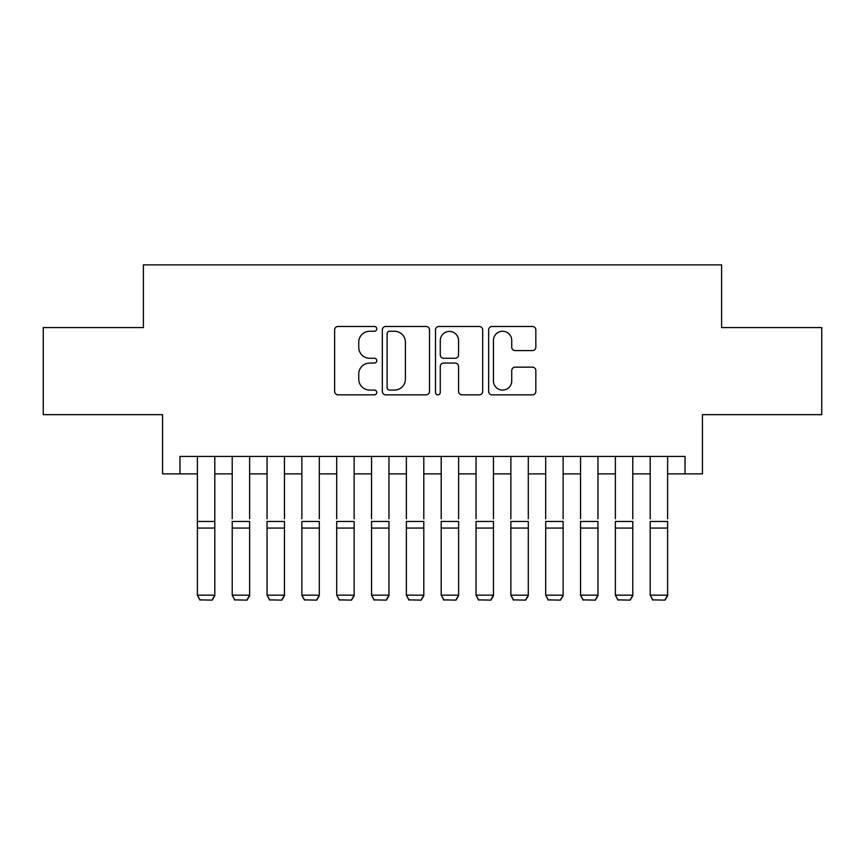 <?xml version="1.0" encoding="UTF-8"?>
<svg xmlns="http://www.w3.org/2000/svg" width="865" height="865" viewBox="0 0 865 865"><rect width="100%" height="100%" fill="white"/><g stroke="black" fill="none" stroke-linecap="round" stroke-linejoin="round"><path stroke-width="1.3" d="M376.772 328.873A2.39 2.39 0 0 0 374.372 326.473L338.053 326.473A3.417 3.417 0 0 0 334.636 329.889L334.636 391.434A3.417 3.417 0 0 0 338.053 394.851L374.372 394.851A2.39 2.39 0 0 0 376.772 392.461A2.39 2.39 0 0 0 374.372 390.072L369.679 390.072A10.942 10.942 0 0 1 358.737 379.13L358.737 374.004A10.942 10.942 0 0 1 369.679 363.062L374.372 363.062A2.39 2.39 0 0 0 376.772 360.662A2.39 2.39 0 0 0 374.372 358.272L369.679 358.272A10.942 10.942 0 0 1 358.737 347.33L358.737 342.205A10.942 10.942 0 0 1 369.679 331.263L374.372 331.263A2.39 2.39 0 0 0 376.772 328.873M532.418 350.585A3.417 3.417 0 0 0 535.835 347.157L535.835 329.889A3.417 3.417 0 0 0 532.418 326.473L492.077 326.473A3.417 3.417 0 0 0 488.66 329.889L488.66 391.434A3.417 3.417 0 0 0 492.077 394.851L532.418 394.851A3.417 3.417 0 0 0 535.835 391.434L535.835 370.577A3.417 3.417 0 0 0 532.418 367.16L515.151 367.16A3.417 3.417 0 0 0 511.734 370.577L511.734 380.924A9.147 9.147 0 0 1 502.587 390.072A9.147 9.147 0 0 1 493.439 380.924L493.439 340.41A9.147 9.147 0 0 1 502.587 331.263A9.147 9.147 0 0 1 511.734 340.41L511.734 347.157A3.417 3.417 0 0 0 515.151 350.585L532.418 350.585M179.963 473.869L179.963 456.45L685.037 456.45L685.037 473.869L702.445 473.869L702.445 414.659L821.75 414.659L821.75 327.575L721.605 327.575L721.605 264.874L143.395 264.874L143.395 327.575L43.25 327.575L43.25 414.659L162.555 414.659L162.555 473.869L197.382 473.869M429.505 329.889A3.417 3.417 0 0 0 426.088 326.473L385.747 326.473A3.417 3.417 0 0 0 382.33 329.889L382.33 391.434A3.417 3.417 0 0 0 385.747 394.851L426.088 394.851A3.417 3.417 0 0 0 429.505 391.434L429.505 329.889M438.912 326.473L479.253 326.473A3.417 3.417 0 0 1 482.67 329.889L482.67 391.434A3.417 3.417 0 0 1 479.253 394.851L461.986 394.851A3.417 3.417 0 0 1 458.569 391.434L458.569 366.479A3.417 3.417 0 0 0 455.152 363.062L443.702 363.062A3.417 3.417 0 0 0 440.274 366.479L440.274 392.461A2.39 2.39 0 0 1 437.885 394.851A2.39 2.39 0 0 1 435.495 392.461L435.495 329.889A3.417 3.417 0 0 1 438.912 326.473M214.801 473.869L232.22 473.869M249.628 473.869L267.047 473.869M284.466 473.869L301.874 473.869M319.293 473.869L336.712 473.869M354.131 473.869L371.539 473.869M388.958 473.869L406.377 473.869M423.796 473.869L441.204 473.869M458.623 473.869L476.042 473.869M493.461 473.869L510.869 473.869M528.288 473.869L545.707 473.869M563.126 473.869L580.534 473.869M597.953 473.869L615.372 473.869M632.78 473.869L650.199 473.869M667.618 473.869L685.037 473.869M389.51 331.263A2.39 2.39 0 0 0 387.109 333.652L387.109 387.671A2.39 2.39 0 0 0 389.51 390.072L394.462 390.072A10.942 10.942 0 0 0 405.404 379.13L405.404 342.205A10.942 10.942 0 0 0 394.462 331.263L389.51 331.263M458.569 340.583A9.147 9.147 0 0 0 449.422 331.436A9.147 9.147 0 0 0 440.274 340.583L440.274 354.855A3.417 3.417 0 0 0 443.702 358.272L455.152 358.272A3.417 3.417 0 0 0 458.569 354.855L458.569 340.583M214.801 456.45L214.801 595.79L212.185 600.126L199.999 599.867L212.185 600.126M199.999 600.126L197.382 595.163L214.801 595.163L212.185 599.867M197.382 456.45L197.382 595.163L199.999 599.867M232.22 456.45L232.22 518.805M249.628 456.45L249.628 518.805M267.047 456.45L267.047 518.805M284.466 456.45L284.466 518.805M301.874 456.45L301.874 518.805M319.293 456.45L319.293 518.805M336.712 456.45L336.712 518.805M354.131 456.45L354.131 518.805M249.628 528.072L232.22 528.072L232.22 521.476L249.628 521.476L249.628 595.79L247.022 600.126L234.826 599.867L247.022 600.126M234.826 600.126L232.22 595.163L249.628 595.163L247.022 599.867M232.22 528.072L232.22 595.163L234.826 599.867M284.466 528.072L267.047 528.072L267.047 521.476L284.466 521.476L284.466 595.79L281.849 600.126L269.664 599.867L281.849 600.126M269.664 600.126L267.047 595.163L284.466 595.163L281.849 599.867M267.047 528.072L267.047 595.163L269.664 599.867M319.293 528.072L301.874 528.072L301.874 521.476L319.293 521.476L319.293 595.79L316.687 600.126L304.491 599.867L316.687 600.126M304.491 600.126L301.874 595.163L319.293 595.163L316.687 599.867M301.874 528.072L301.874 595.163L304.491 599.867M354.131 528.072L336.712 528.072L336.712 521.476L354.131 521.476L354.131 595.79L351.514 600.126L339.329 599.867L351.514 600.126M339.329 600.126L336.712 595.163L354.131 595.163L351.514 599.867M336.712 528.072L336.712 595.163L339.329 599.867M371.539 456.45L371.539 518.805M388.958 456.45L388.958 518.805M388.958 528.072L371.539 528.072L371.539 521.476L388.958 521.476L388.958 595.79L386.352 600.126L374.156 599.867L386.352 600.126M374.156 600.126L371.539 595.163L388.958 595.163L386.352 599.867M371.539 528.072L371.539 595.163L374.156 599.867M406.377 456.45L406.377 518.805M423.796 456.45L423.796 518.805M423.796 528.072L406.377 528.072L406.377 521.476L423.796 521.476L423.796 595.79L421.179 600.126L408.994 599.867L421.179 600.126M408.994 600.126L406.377 595.163L423.796 595.163L421.179 599.867M406.377 528.072L406.377 595.163L408.994 599.867M441.204 456.45L441.204 518.805M458.623 456.45L458.623 518.805M458.623 528.072L441.204 528.072L441.204 521.476L458.623 521.476L458.623 595.79L456.006 600.126L443.821 599.867L456.006 600.126M443.821 600.126L441.204 595.163L458.623 595.163L456.006 599.867M441.204 528.072L441.204 595.163L443.821 599.867M476.042 456.45L476.042 518.805M493.461 456.45L493.461 518.805M493.461 528.072L476.042 528.072L476.042 521.476L493.461 521.476L493.461 595.79L490.844 600.126L478.648 599.867L490.844 600.126M478.648 600.126L476.042 595.163L493.461 595.163L490.844 599.867M476.042 528.072L476.042 595.163L478.648 599.867M510.869 456.45L510.869 518.805M528.288 456.45L528.288 518.805M528.288 528.072L510.869 528.072L510.869 521.476L528.288 521.476L528.288 595.79L525.671 600.126L513.486 599.867L525.671 600.126M513.486 600.126L510.869 595.163L528.288 595.163L525.671 599.867M510.869 528.072L510.869 595.163L513.486 599.867M545.707 456.45L545.707 518.805M563.126 456.45L563.126 518.805M563.126 528.072L545.707 528.072L545.707 521.476L563.126 521.476L563.126 595.79L560.509 600.126L548.313 599.867L560.509 600.126M548.313 600.126L545.707 595.163L563.126 595.163L560.509 599.867M545.707 528.072L545.707 595.163L548.313 599.867M580.534 456.45L580.534 518.805M597.953 456.45L597.953 518.805M597.953 528.072L580.534 528.072L580.534 521.476L597.953 521.476L597.953 595.79L595.336 600.126L583.151 599.867L595.336 600.126M583.151 600.126L580.534 595.163L597.953 595.163L595.336 599.867M580.534 528.072L580.534 595.163L583.151 599.867M615.372 456.45L615.372 518.805M632.78 456.45L632.78 518.805M632.78 528.072L615.372 528.072L615.372 521.476L632.78 521.476L632.78 595.79L630.174 600.126L617.978 599.867L630.174 600.126M617.978 600.126L615.372 595.163L632.78 595.163L630.174 599.867M615.372 528.072L615.372 595.163L617.978 599.867M650.199 456.45L650.199 518.805M667.618 456.45L667.618 518.805M667.618 528.072L650.199 528.072L650.199 521.476L667.618 521.476L667.618 595.79L665.001 600.126L652.816 599.867L665.001 600.126M652.816 600.126L650.199 595.163L667.618 595.163L665.001 599.867M650.199 528.072L650.199 595.163L652.816 599.867M214.801 521.476L197.382 521.476M214.801 528.072L197.382 528.072"/></g></svg>
